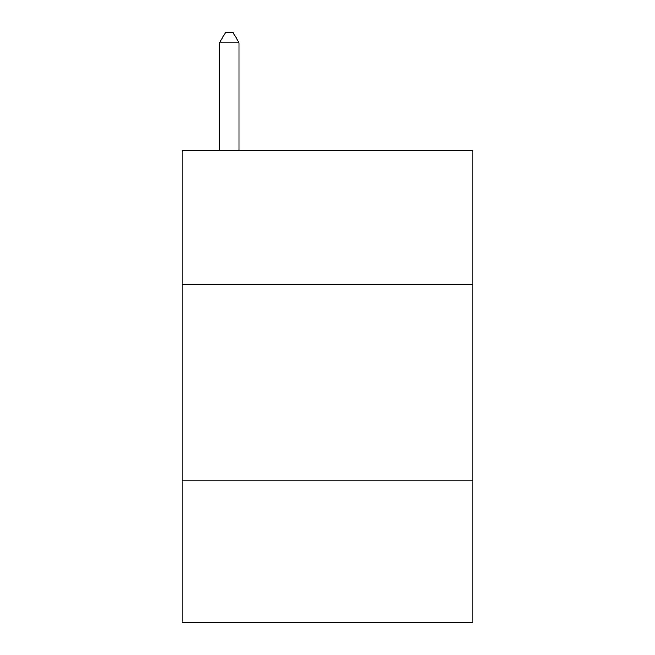 <?xml version="1.0" encoding="UTF-8"?>
<svg xmlns="http://www.w3.org/2000/svg" width="655" height="655" viewBox="0 0 655 655"><rect width="100%" height="100%" fill="white"/><g stroke="black" fill="none" stroke-linecap="round" stroke-linejoin="round"><path stroke-width="0.98" d="M472.91 284.27L472.91 150.65L182.09 150.65L182.09 284.27L472.91 284.27L472.91 622.25L182.09 622.25L182.09 284.27M472.91 480.77L182.09 480.77M239.075 150.65L239.075 42.968L219.425 42.968L219.425 150.65M219.425 42.968L225.32 32.75L233.18 32.75L239.075 42.968"/></g></svg>
